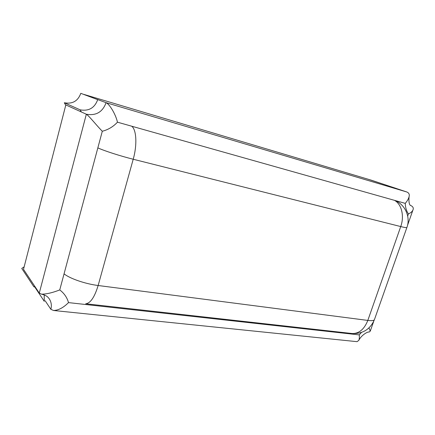 <?xml version="1.0" encoding="UTF-8"?>
<svg xmlns="http://www.w3.org/2000/svg" width="435" height="435" viewBox="0 0 435 435"><rect width="100%" height="100%" fill="white"/><g stroke="black" fill="none" stroke-linecap="round" stroke-linejoin="round"><path stroke-width="0.65" d="M65.739 105.259L64.309 102.763C72.466 104.237 77.957 101.094 80.785 93.335L97.701 99.653C94.645 107.972 88.794 111.365 80.16 109.837L64.309 102.763M81.367 111.974L80.16 109.837M35.273 287.056L33.914 286.828L21.75 268.411L24.137 266.878M44.207 294.919L44.267 301.314L34.746 286.953M33.914 286.828L34.756 286.279M396.334 188.48L368.554 179.367M53.538 310.492L357.043 341.665L358.81 340.377C359.348 339.126 359.489 337.299 359.245 334.885L68.507 302.608C67.061 297.475 64.141 293.244 59.747 289.922C52.564 292.739 46.496 294.158 41.542 294.174C44.517 294.816 46.714 295.914 48.144 297.464L49.215 298.763C51.297 301.923 51.847 305.441 50.868 309.318L53.538 310.492C58.404 310.351 63.39 307.724 68.507 302.608M358.81 340.377C361.17 335.352 367.64 331.437 369.174 332.041L370.267 331.138L369.049 328.006M410.384 205.385L410.798 205.521C413.087 206.636 413.794 208.158 412.913 210.083C412.206 211.617 410.711 212.894 408.438 213.911L407.687 216.037M84.047 94.553L106.086 102.682C102.627 112.072 96.043 115.922 86.337 114.226L39.28 293.081L23.501 269.347L65.826 104.933L86.337 114.226C89.18 115.955 96.374 125.291 102.301 131.256L59.747 289.922M39.28 293.081L41.542 294.174M102.301 131.256C108.212 129.717 113.269 126.694 117.461 122.186C115.585 113.872 109.408 104.106 106.086 102.682L406.752 191.965L371.251 180.172L84.069 94.46M50.868 309.318L45.142 300.732M410.798 205.521L410.363 205.369M406.752 191.965C408.949 192.879 409.721 194.467 409.069 196.734C408.536 198.828 407.258 201.041 405.241 203.373C405.409 207.604 406.475 211.116 408.438 213.911M361.463 332.432L359.245 334.885M117.461 122.186L405.241 203.373M97.837 147.884C104.449 150.912 120.544 156.083 133.213 159.243L98.141 285.507L367.82 320.421C364.329 329.164 359.19 333.542 352.404 333.553C362.899 333.846 370.228 329.235 374.399 319.714C373.736 320.644 371.539 320.878 367.82 320.421L400.733 226.564C404.387 227.472 406.431 227.815 406.861 227.581L406.91 227.44M131.702 126.204C136.481 129.646 137.308 144.926 133.213 159.243L400.733 226.564C404.588 216.037 401.538 203.923 394.404 200.312M352.404 333.553L85.695 303.76C90.436 303.287 94.585 297.203 98.141 285.507C85.45 283.941 69.964 278.634 64.059 273.854M374.557 319.279L406.861 227.581C410.711 217.359 405.447 205.054 395.404 200.595M370.267 331.138L373.687 321.438M407.503 225.444L412.913 210.083M410.384 205.391L410.548 205.499C411.075 205.641 408.269 205.608 409.069 196.734"/></g></svg>
